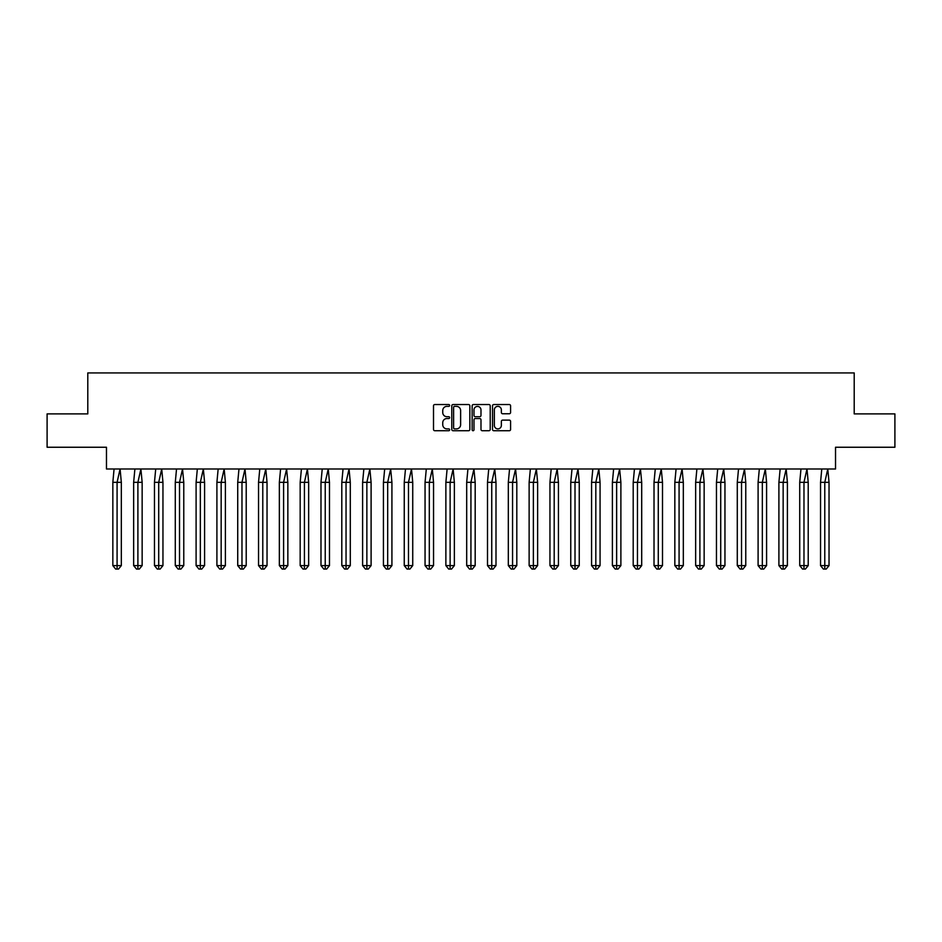 <?xml version="1.0" encoding="UTF-8"?>
<svg xmlns="http://www.w3.org/2000/svg" width="942" height="942" viewBox="0 0 942 942"><rect width="100%" height="100%" fill="white"/><g stroke="black" fill="none" stroke-linecap="round" stroke-linejoin="round"><path stroke-width="1.41" d="M449.652 405.449A0.918 0.918 0 0 0 448.733 404.53L434.815 404.53A1.307 1.307 0 0 0 433.508 405.837L433.508 429.411A1.307 1.307 0 0 0 434.815 430.73L448.733 430.73A0.918 0.918 0 0 0 449.652 429.811A0.918 0.918 0 0 0 448.733 428.893L446.932 428.893A4.192 4.192 0 0 1 442.74 424.701L442.74 422.734A4.192 4.192 0 0 1 446.932 418.542L448.733 418.542A0.918 0.918 0 0 0 449.652 417.624A0.918 0.918 0 0 0 448.733 416.717L446.932 416.717A4.192 4.192 0 0 1 442.74 412.525L442.74 410.559A4.192 4.192 0 0 1 446.932 406.367L448.733 406.367A0.918 0.918 0 0 0 449.652 405.449M47.1 413.891L47.1 447.25L106.47 447.25L106.47 468.998L835.53 468.998L835.53 447.25L894.9 447.25L894.9 413.891L854.206 413.891L854.206 372.926L87.794 372.926L87.794 413.891L47.1 413.891M509.281 413.762A1.307 1.307 0 0 0 510.588 412.455L510.588 405.837A1.307 1.307 0 0 0 509.281 404.53L493.82 404.53A1.307 1.307 0 0 0 492.513 405.837L492.513 429.411A1.307 1.307 0 0 0 493.82 430.73L509.281 430.73A1.307 1.307 0 0 0 510.588 429.411L510.588 421.427A1.307 1.307 0 0 0 509.281 420.12L502.663 420.12A1.307 1.307 0 0 0 501.356 421.427L501.356 425.384A3.509 3.509 0 0 1 497.847 428.893A3.509 3.509 0 0 1 494.35 425.384L494.35 409.864A3.509 3.509 0 0 1 497.847 406.367A3.509 3.509 0 0 1 501.356 409.864L501.356 412.455A1.307 1.307 0 0 0 502.663 413.762L509.281 413.762M469.858 405.837A1.307 1.307 0 0 0 468.539 404.53L453.09 404.53A1.307 1.307 0 0 0 451.783 405.837L451.783 429.411A1.307 1.307 0 0 0 453.09 430.73L468.539 430.73A1.307 1.307 0 0 0 469.858 429.411L469.858 405.837M473.461 404.53L488.91 404.53A1.307 1.307 0 0 1 490.217 405.837L490.217 429.411A1.307 1.307 0 0 1 488.91 430.73L482.292 430.73A1.307 1.307 0 0 1 480.985 429.411L480.985 419.861A1.307 1.307 0 0 0 479.678 418.542L475.286 418.542A1.307 1.307 0 0 0 473.979 419.861L473.979 429.811A0.918 0.918 0 0 1 473.061 430.73A0.918 0.918 0 0 1 472.142 429.811L472.142 405.837A1.307 1.307 0 0 1 473.461 404.53M454.527 406.367A0.918 0.918 0 0 0 453.608 407.285L453.608 427.974A0.918 0.918 0 0 0 454.527 428.893L456.434 428.893A4.192 4.192 0 0 0 460.626 424.701L460.626 410.559A4.192 4.192 0 0 0 456.434 406.367L454.527 406.367M480.985 409.935A3.509 3.509 0 0 0 477.488 406.426A3.509 3.509 0 0 0 473.979 409.935L473.979 415.398A1.307 1.307 0 0 0 475.286 416.717L479.678 416.717A1.307 1.307 0 0 0 480.985 415.398L480.985 409.935M118.504 569.074L117.079 569.074L117.079 565.6L121.33 565.6L118.504 569.074L115.666 569.074L112.84 565.6L112.84 482.339L117.079 482.339L120.081 468.998L114.076 468.998L112.84 482.339L112.84 565.6L117.079 565.6L117.079 482.339L121.33 482.339L120.081 468.998M121.33 565.6L121.33 482.339M139.31 569.074L137.897 569.074L137.897 565.6L142.148 565.6L139.31 569.074L136.484 569.074L133.646 565.6L133.646 482.339L137.897 482.339L140.9 468.998L134.894 468.998L133.646 482.339L133.646 565.6L137.897 565.6L137.897 482.339L142.148 482.339L140.9 468.998M160.128 569.074L158.715 569.074L158.715 565.6L162.954 565.6L160.128 569.074L157.302 569.074L154.464 565.6L154.464 482.339L158.715 482.339L161.718 468.998L155.713 468.998L154.464 482.339L154.464 565.6L158.715 565.6L158.715 482.339L162.954 482.339L161.718 468.998M180.946 569.074L179.522 569.074L179.522 565.6L183.772 565.6L180.946 569.074L178.109 569.074L175.283 565.6L175.283 482.339L179.522 482.339L182.524 468.998L176.531 468.998L175.283 482.339L175.283 565.6L179.522 565.6L179.522 482.339L183.772 482.339L182.524 468.998M201.753 569.074L200.34 569.074L200.34 565.6L204.591 565.6L201.753 569.074L198.927 569.074L196.101 565.6L196.101 482.339L200.34 482.339L203.342 468.998L197.337 468.998L196.101 482.339L196.101 565.6L200.34 565.6L200.34 482.339L204.591 482.339L203.342 468.998M222.571 569.074L221.158 569.074L221.158 565.6L225.397 565.6L222.571 569.074L219.745 569.074L216.907 565.6L216.907 482.339L221.158 482.339L224.161 468.998L218.155 468.998L216.907 482.339L216.907 565.6L221.158 565.6L221.158 482.339L225.397 482.339L224.161 468.998M142.148 565.6L142.148 482.339M162.954 565.6L162.954 482.339M183.772 565.6L183.772 482.339M204.591 565.6L204.591 482.339M225.397 565.6L225.397 482.339M243.389 569.074L241.976 569.074L241.976 565.6L246.215 565.6L243.389 569.074L240.551 569.074L237.725 565.6L237.725 482.339L241.976 482.339L244.979 468.998L238.974 468.998L237.725 482.339L237.725 565.6L241.976 565.6L241.976 482.339L246.215 482.339L244.979 468.998M246.215 565.6L246.215 482.339M264.196 569.074L262.783 569.074L262.783 565.6L267.033 565.6L264.196 569.074L261.37 569.074L258.544 565.6L258.544 482.339L262.783 482.339L265.785 468.998L259.78 468.998L258.544 482.339L258.544 565.6L262.783 565.6L262.783 482.339L267.033 482.339L265.785 468.998M267.033 565.6L267.033 482.339M285.014 569.074L283.601 569.074L283.601 565.6L287.852 565.6L285.014 569.074L282.188 569.074L279.35 565.6L279.35 482.339L283.601 482.339L286.603 468.998L280.598 468.998L279.35 482.339L279.35 565.6L283.601 565.6L283.601 482.339L287.852 482.339L286.603 468.998M287.852 565.6L287.852 482.339M305.832 569.074L304.419 569.074L304.419 565.6L308.658 565.6L305.832 569.074L303.006 569.074L300.168 565.6L300.168 482.339L304.419 482.339L307.422 468.998L301.416 468.998L300.168 482.339L300.168 565.6L304.419 565.6L304.419 482.339L308.658 482.339L307.422 468.998M308.658 565.6L308.658 482.339M326.65 569.074L325.226 569.074L325.226 565.6L329.476 565.6L326.65 569.074L323.812 569.074L320.987 565.6L320.987 482.339L325.226 482.339L328.228 468.998L322.223 468.998L320.987 482.339L320.987 565.6L325.226 565.6L325.226 482.339L329.476 482.339L328.228 468.998M329.476 565.6L329.476 482.339M347.457 569.074L346.044 569.074L346.044 565.6L350.294 565.6L347.457 569.074L344.631 569.074L341.805 565.6L341.805 482.339L346.044 482.339L349.046 468.998L343.041 468.998L341.805 482.339L341.805 565.6L346.044 565.6L346.044 482.339L350.294 482.339L349.046 468.998M350.294 565.6L350.294 482.339M368.275 569.074L366.862 569.074L366.862 565.6L371.101 565.6L368.275 569.074L365.449 569.074L362.611 565.6L362.611 482.339L366.862 482.339L369.865 468.998L363.859 468.998L362.611 482.339L362.611 565.6L366.862 565.6L366.862 482.339L371.101 482.339L369.865 468.998M371.101 565.6L371.101 482.339M389.093 569.074L387.68 569.074L387.68 565.6L391.919 565.6L389.093 569.074L386.255 569.074L383.429 565.6L383.429 482.339L387.68 482.339L390.671 468.998L384.677 468.998L383.429 482.339L383.429 565.6L387.68 565.6L387.68 482.339L391.919 482.339L390.671 468.998M391.919 565.6L391.919 482.339M409.9 569.074L408.487 569.074L408.487 565.6L412.737 565.6L409.9 569.074L407.074 569.074L404.248 565.6L404.248 482.339L408.487 482.339L411.489 468.998L405.484 468.998L404.248 482.339L404.248 565.6L408.487 565.6L408.487 482.339L412.737 482.339L411.489 468.998M412.737 565.6L412.737 482.339M430.718 569.074L429.305 569.074L429.305 565.6L433.544 565.6L430.718 569.074L427.892 569.074L425.054 565.6L425.054 482.339L429.305 482.339L432.307 468.998L426.302 468.998L425.054 482.339L425.054 565.6L429.305 565.6L429.305 482.339L433.544 482.339L432.307 468.998M433.544 565.6L433.544 482.339M451.536 569.074L450.123 569.074L450.123 565.6L454.362 565.6L451.536 569.074L448.698 569.074L445.872 565.6L445.872 482.339L450.123 482.339L453.126 468.998L447.12 468.998L445.872 482.339L445.872 565.6L450.123 565.6L450.123 482.339L454.362 482.339L453.126 468.998M454.362 565.6L454.362 482.339M472.354 569.074L470.929 569.074L470.929 565.6L475.18 565.6L472.354 569.074L469.516 569.074L466.69 565.6L466.69 482.339L470.929 482.339L473.932 468.998L467.927 468.998L466.69 482.339L466.69 565.6L470.929 565.6L470.929 482.339L475.18 482.339L473.932 468.998M475.18 565.6L475.18 482.339M493.161 569.074L491.748 569.074L491.748 565.6L495.998 565.6L493.161 569.074L490.335 569.074L487.497 565.6L487.497 482.339L491.748 482.339L494.75 468.998L488.745 468.998L487.497 482.339L487.497 565.6L491.748 565.6L491.748 482.339L495.998 482.339L494.75 468.998M495.998 565.6L495.998 482.339M513.979 569.074L512.566 569.074L512.566 565.6L516.805 565.6L513.979 569.074L511.153 569.074L508.315 565.6L508.315 482.339L512.566 482.339L515.568 468.998L509.563 468.998L508.315 482.339L508.315 565.6L512.566 565.6L512.566 482.339L516.805 482.339L515.568 468.998M516.805 565.6L516.805 482.339M534.797 569.074L533.372 569.074L533.372 565.6L537.623 565.6L534.797 569.074L531.959 569.074L529.133 565.6L529.133 482.339L533.372 482.339L536.375 468.998L530.37 468.998L529.133 482.339L529.133 565.6L533.372 565.6L533.372 482.339L537.623 482.339L536.375 468.998M537.623 565.6L537.623 482.339M555.603 569.074L554.19 569.074L554.19 565.6L558.441 565.6L555.603 569.074L552.777 569.074L549.951 565.6L549.951 482.339L554.19 482.339L557.193 468.998L551.188 468.998L549.951 482.339L549.951 565.6L554.19 565.6L554.19 482.339L558.441 482.339L557.193 468.998M558.441 565.6L558.441 482.339M576.422 569.074L575.009 569.074L575.009 565.6L579.248 565.6L576.422 569.074L573.596 569.074L570.758 565.6L570.758 482.339L575.009 482.339L578.011 468.998L572.006 468.998L570.758 482.339L570.758 565.6L575.009 565.6L575.009 482.339L579.248 482.339L578.011 468.998M579.248 565.6L579.248 482.339M597.24 569.074L595.827 569.074L595.827 565.6L600.066 565.6L597.24 569.074L594.402 569.074L591.576 565.6L591.576 482.339L595.827 482.339L598.829 468.998L592.824 468.998L591.576 482.339L591.576 565.6L595.827 565.6L595.827 482.339L600.066 482.339L598.829 468.998M600.066 565.6L600.066 482.339M618.046 569.074L616.633 569.074L616.633 565.6L620.884 565.6L618.046 569.074L615.22 569.074L612.394 565.6L612.394 482.339L616.633 482.339L619.636 468.998L613.631 468.998L612.394 482.339L612.394 565.6L616.633 565.6L616.633 482.339L620.884 482.339L619.636 468.998M620.884 565.6L620.884 482.339M638.864 569.074L637.451 569.074L637.451 565.6L641.702 565.6L638.864 569.074L636.038 569.074L633.201 565.6L633.201 482.339L637.451 482.339L640.454 468.998L634.449 468.998L633.201 482.339L633.201 565.6L637.451 565.6L637.451 482.339L641.702 482.339L640.454 468.998M641.702 565.6L641.702 482.339M659.683 569.074L658.27 569.074L658.27 565.6L662.509 565.6L659.683 569.074L656.845 569.074L654.019 565.6L654.019 482.339L658.27 482.339L661.272 468.998L655.267 468.998L654.019 482.339L654.019 565.6L658.27 565.6L658.27 482.339L662.509 482.339L661.272 468.998M662.509 565.6L662.509 482.339M680.501 569.074L679.076 569.074L679.076 565.6L683.327 565.6L680.501 569.074L677.663 569.074L674.837 565.6L674.837 482.339L679.076 482.339L682.079 468.998L676.073 468.998L674.837 482.339L674.837 565.6L679.076 565.6L679.076 482.339L683.327 482.339L682.079 468.998M683.327 565.6L683.327 482.339M701.307 569.074L699.894 569.074L699.894 565.6L704.145 565.6L701.307 569.074L698.481 569.074L695.655 565.6L695.655 482.339L699.894 482.339L702.897 468.998L696.892 468.998L695.655 482.339L695.655 565.6L699.894 565.6L699.894 482.339L704.145 482.339L702.897 468.998M704.145 565.6L704.145 482.339M722.125 569.074L720.712 569.074L720.712 565.6L724.951 565.6L722.125 569.074L719.299 569.074L716.462 565.6L716.462 482.339L720.712 482.339L723.715 468.998L717.71 468.998L716.462 482.339L716.462 565.6L720.712 565.6L720.712 482.339L724.951 482.339L723.715 468.998M724.951 565.6L724.951 482.339M742.944 569.074L741.531 569.074L741.531 565.6L745.77 565.6L742.944 569.074L740.106 569.074L737.28 565.6L737.28 482.339L741.531 482.339L744.521 468.998L738.528 468.998L737.28 482.339L737.28 565.6L741.531 565.6L741.531 482.339L745.77 482.339L744.521 468.998M745.77 565.6L745.77 482.339M763.75 569.074L762.337 569.074L762.337 565.6L766.588 565.6L763.75 569.074L760.924 569.074L758.098 565.6L758.098 482.339L762.337 482.339L765.34 468.998L759.334 468.998L758.098 482.339L758.098 565.6L762.337 565.6L762.337 482.339L766.588 482.339L765.34 468.998M766.588 565.6L766.588 482.339M784.568 569.074L783.155 569.074L783.155 565.6L787.394 565.6L784.568 569.074L781.742 569.074L778.904 565.6L778.904 482.339L783.155 482.339L786.158 468.998L780.153 468.998L778.904 482.339L778.904 565.6L783.155 565.6L783.155 482.339L787.394 482.339L786.158 468.998M787.394 565.6L787.394 482.339M805.386 569.074L803.973 569.074L803.973 565.6L808.212 565.6L805.386 569.074L802.549 569.074L799.723 565.6L799.723 482.339L803.973 482.339L806.976 468.998L800.971 468.998L799.723 482.339L799.723 565.6L803.973 565.6L803.973 482.339L808.212 482.339L806.976 468.998M808.212 565.6L808.212 482.339M826.205 569.074L824.78 569.074L824.78 565.6L829.031 565.6L826.205 569.074L823.367 569.074L820.541 565.6L820.541 482.339L824.78 482.339L827.783 468.998L821.777 468.998L820.541 482.339L820.541 565.6L824.78 565.6L824.78 482.339L829.031 482.339L827.783 468.998M829.031 565.6L829.031 482.339"/></g></svg>
